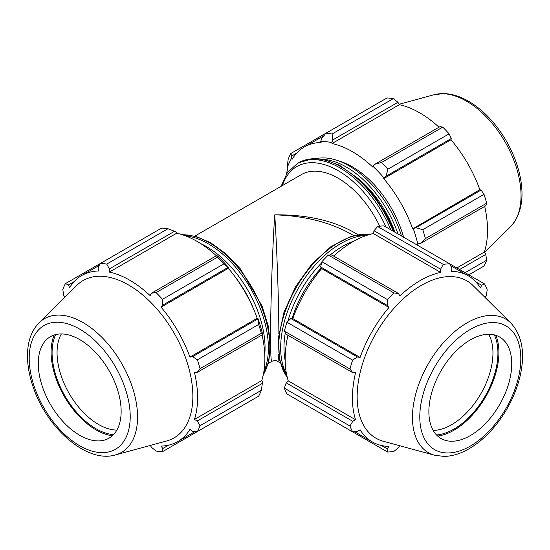 <?xml version="1.0" encoding="UTF-8"?>
<svg xmlns="http://www.w3.org/2000/svg" width="550" height="550" viewBox="0 0 550 550"><rect width="100%" height="100%" fill="white"/><g stroke="black" fill="none" stroke-linecap="round" stroke-linejoin="round"><path stroke-width="0.82" d="M357.844 234.657C335.899 221.114 308.192 214.507 274.732 214.844C304.336 215.765 329.787 222.173 351.072 234.066L353.671 235.565M277.633 361.364L277.661 361.384C278.073 361.577 278.382 359.336 278.596 354.668M278.871 333.822C278.788 301.812 276.863 246.345 274.732 214.844C272.518 247.521 270.538 305.855 270.586 337.232C270.607 353.396 271.012 361.446 271.796 361.384L271.824 361.364M253.337 308.488A77.351 44.66 -120 0 0 234.898 276.547M194.886 236.087L301.414 174.584A73.48 42.426 60 0 1 379.72 226.222M321.262 268.001A77.351 44.66 120 0 0 292.077 318.56M386.189 176.11L387.839 169.214A103.132 59.544 -120 0 0 381.473 162.491L374.921 164.209L373.024 166.403A96.944 55.969 60 0 1 384.058 178.056L386.189 176.11L451.316 138.511L449.103 133.843L387.839 169.214M381.473 162.491L442.736 127.126L440.041 126.61L374.921 164.209M442.736 127.126A103.132 59.544 60 0 1 449.103 133.843M420.633 243.389L425.397 238.569A103.132 59.544 -120 0 0 422.764 229.694L415.965 227.679L413.215 228.553A96.944 55.969 60 0 1 417.787 243.939L420.633 243.389L485.76 205.789L486.661 203.204L425.397 238.569M422.764 229.694L484.021 194.329L481.085 190.08L415.965 227.679M484.021 194.329A103.132 59.544 60 0 1 486.661 203.204M465.08 272.69L486.661 260.232L485.76 254.409L459.594 269.521M486.661 260.232A103.132 59.544 60 0 1 484.021 266.056L468.813 274.842M291.768 155.973L290.799 153.512A103.132 59.544 -120 0 0 288.166 159.342L287.031 168.444A96.944 55.969 60 0 1 291.603 158.338L291.768 155.973L296.78 153.079M332.812 139.899L397.939 102.3L393.346 98.608A103.132 59.544 60 0 0 386.98 97.983L325.724 133.347L321.537 138.786L320.753 141.508A96.944 55.969 60 0 1 331.794 142.601L332.812 139.899L332.09 133.98A103.132 59.544 -120 0 0 325.724 133.347L290.799 153.512M393.346 98.608L332.09 133.98M397.939 102.3L399.307 104.679A95.913 55.378 60 0 1 439.003 127.208M451.316 138.511L451.014 139.755A95.913 55.378 60 0 1 479.861 189.716L481.085 190.08M484.715 206.394A95.913 55.378 60 0 1 484.385 252.038L485.76 254.409M456.851 267.933L484.385 252.038M413.215 228.553L479.861 189.716M373.024 166.403L372.804 167.083A95.913 55.378 -120 0 0 332.014 143.529L399.307 104.679M320.753 141.508L321.09 142.45A95.913 55.378 -120 0 0 304.452 146.933A95.913 55.378 -120 0 0 292.249 159.101L291.603 158.338M287.031 168.444L287.726 169.104A95.913 55.378 -120 0 0 286.323 174.233M417.402 245.163A95.913 55.378 -120 0 0 417.092 243.788L417.787 243.939M412.562 228.566A95.913 55.378 -120 0 0 383.721 178.613L451.014 139.755M383.721 178.613L384.058 178.056M332.014 143.529L331.794 142.601M360.085 180.111A77.351 44.66 60 0 1 394.955 232.203M338.876 160.992A77.351 44.66 60 0 1 403.562 237.167M323.18 159.363A81.214 46.888 60 0 1 398.021 233.97M316.477 158.586A81.214 46.888 60 0 1 401.5 235.978M510.964 323.139L473.158 285.663A90.874 52.47 120 0 0 375.973 333.293A90.874 52.47 120 0 0 383.316 441.272L434.679 455.276L444.214 456.424C452.354 456.211 460.646 453.654 469.088 448.759C477.606 443.802 485.602 437.03 493.075 428.443C506.186 413.078 515.123 395.924 519.901 376.998C525.374 353.788 522.39 335.837 510.964 323.139A77.165 44.55 120 0 0 428.436 363.584A77.165 44.55 120 0 0 434.679 455.276M511.741 363.832A58.596 33.832 120 0 0 503.676 340.127A58.596 33.832 120 0 0 457.38 349.759A58.596 33.832 120 0 0 428.869 411.675A58.596 33.832 120 0 0 445.741 440.467A58.596 33.832 120 0 0 488.998 419.657A58.596 33.832 120 0 0 511.741 363.832M488.668 334.262A58.596 33.832 -60 0 1 492.958 352.99A58.596 33.832 -60 0 1 433.159 430.402M436.521 434.961A62.116 35.86 120 0 0 497.929 352.99A62.116 35.86 120 0 0 494.299 334.895M437.663 436.067A63.498 36.657 120 0 0 498.905 352.419A63.498 36.657 120 0 0 495.825 335.328M321.901 414.123L387.537 452.018L387.214 448.814L381.453 445.493M387.537 452.018A103.132 59.544 120 0 0 393.903 451.392L398.489 447.7L399.63 445.72M284.343 388.135L349.979 426.03L352.777 421.307L286.192 382.862L284.343 388.135A103.132 59.544 120 0 0 286.976 393.965L352.612 431.86L357.445 431.626L360.092 429.749A95.913 55.378 120 0 0 372.295 441.918A95.913 55.378 120 0 0 388.939 446.401L387.214 448.814M286.192 382.862L288.276 380.896A95.913 55.378 -60 0 1 287.946 335.259M284.343 331.107L286.192 334.249L352.777 372.687L349.979 369.002L284.343 331.107A103.132 59.544 120 0 1 286.976 322.238L352.612 360.126A103.132 59.544 120 0 0 349.979 369.002M352.612 360.126L357.445 356.971L290.861 318.532L286.976 322.238M290.861 318.532L292.799 318.574A95.913 55.378 -60 0 1 321.647 268.62L320.636 266.963L387.214 305.408L387.537 299.64L321.901 261.752L320.636 266.963M328.268 255.028L393.903 292.923L398.489 293.501L331.904 255.062L328.268 255.028A103.132 59.544 120 0 0 321.901 261.752M333.657 256.073A95.913 55.378 -60 0 1 373.354 233.544L374.014 230.752L440.591 269.197L443.286 264.413L377.651 226.518L374.014 230.752M475.881 281.944L481.642 285.264L484.578 283.944L384.017 225.885A103.132 59.544 120 0 0 377.651 226.518M349.979 426.03A103.132 59.544 120 0 0 352.612 431.86M393.903 292.923A103.132 59.544 120 0 0 387.537 299.64M481.642 285.264L480.411 287.966A95.913 55.378 120 0 0 468.208 275.791A95.913 55.378 120 0 0 451.571 271.315L451.866 268.077L449.652 263.78A103.132 59.544 120 0 0 443.286 264.413M485.169 297.564L486.31 295.591L487.211 289.768A103.132 59.544 120 0 0 484.578 283.944M352.777 372.687L355.568 372.652A95.913 55.378 120 0 0 355.568 419.753L352.777 421.307M288.276 380.896L355.568 419.753M321.647 268.62L388.939 307.471A95.913 55.378 120 0 0 360.092 357.431L357.445 356.971M387.214 305.408L388.939 307.471M292.799 318.574L360.092 357.431M373.354 233.544L440.646 272.394A95.913 55.378 120 0 0 399.857 295.941L398.489 293.501M440.591 269.197L440.646 272.394M167.984 228.724L106.728 264.089A103.132 59.544 -120 0 0 100.361 263.457L161.618 228.092A103.132 59.544 60 0 1 167.984 228.724L174.542 231.275L176.44 232.292L176.66 233.221A95.913 55.378 60 0 1 216.356 255.757M228.704 267.747A96.944 55.969 -120 0 0 217.669 256.094L216.645 255.585L217.374 257.235A103.132 59.544 60 0 1 223.74 263.959L228.704 267.747L228.367 268.304A95.913 55.378 60 0 1 257.214 318.257L257.861 318.244L258.658 324.445A103.132 59.544 60 0 1 261.298 333.314L262.364 334.771L262.433 333.63A96.944 55.969 -120 0 0 257.861 318.244M262.068 334.936A95.913 55.378 60 0 1 261.738 380.579L262.433 381.232L262.364 383.384L261.298 390.342A103.132 59.544 60 0 1 258.658 396.172L197.402 431.537L192.569 431.31L189.915 429.433A95.913 55.378 -120 0 1 177.719 441.602A95.913 55.378 -120 0 1 161.074 446.084L162.8 448.498L162.477 451.701L223.74 416.329M176.66 233.221L109.368 272.078L109.416 268.874L174.542 231.275M106.728 264.089L109.416 268.874M68.372 284.948L65.436 283.621L100.361 263.464L98.147 267.761L98.443 270.992A95.913 55.378 -120 0 0 81.806 275.474A95.913 55.378 -120 0 0 69.602 287.643L68.372 284.948L74.133 281.621M150.384 445.404L151.525 447.377L156.111 451.069A103.132 59.544 -120 0 0 162.477 451.701M261.738 380.579L194.446 419.43A95.913 55.378 -120 0 0 197.581 397.691A95.913 55.378 -120 0 0 194.446 372.329L197.237 372.371L262.364 334.771M261.298 333.314L200.035 368.686L197.237 372.371M228.367 268.304L161.074 307.154L162.8 305.085L227.92 267.486M223.74 263.959L162.477 299.324L162.8 305.085M262.364 383.384L197.237 420.984L200.035 425.707L261.298 390.342M197.237 420.984L194.446 419.43M115.335 454.953L166.691 440.956A90.874 52.47 -120 0 0 192.857 396.303A90.874 52.47 -120 0 0 148.651 300.286A90.874 52.47 -120 0 0 76.856 285.34L39.05 322.822C31.618 330.543 27.768 341.034 27.5 354.303C27.314 364.671 29.205 375.567 33.151 387.007C46.839 428.12 86.763 463.54 115.335 454.953A77.165 44.55 -120 0 0 137.555 417.044A77.165 44.55 -120 0 0 82.988 322.534A77.165 44.55 -120 0 0 39.05 322.822M200.035 368.686A103.132 59.544 -120 0 0 197.402 359.81L258.658 324.445M257.696 319.055L192.569 356.654L197.402 359.81M192.569 356.654L189.915 357.108A95.913 55.378 -120 0 0 161.074 307.154M162.477 299.324A103.132 59.544 -120 0 0 156.111 292.607L217.374 257.235M216.645 255.585L151.525 293.184L156.111 292.607M151.525 293.184L150.157 295.625A95.913 55.378 -120 0 0 109.368 272.078M65.436 283.621A103.132 59.544 -120 0 0 62.803 289.451L63.704 295.268L64.845 297.248M197.402 431.537A103.132 59.544 -120 0 0 200.035 425.707M168.554 445.17L162.8 448.498M257.214 318.257L189.915 357.108M116.854 430.079A58.596 33.832 60 0 1 57.056 352.667A58.596 33.832 60 0 1 61.346 333.946M55.715 334.572A62.116 35.86 -120 0 0 64.948 395.959A62.116 35.86 -120 0 0 113.493 434.644M54.189 335.005A63.498 36.657 -120 0 0 51.109 352.103A63.498 36.657 -120 0 0 112.351 435.751M79.709 435.277A58.596 33.832 -120 0 0 104.273 440.151A58.596 33.832 -120 0 0 109.01 370.521A58.596 33.832 -120 0 0 46.338 339.804A58.596 33.832 -120 0 0 38.273 363.516A58.596 33.832 -120 0 0 79.709 435.277M182.346 234.747A85.085 49.122 60 0 1 209.646 242.942A85.085 49.122 60 0 1 269.816 347.153A85.085 49.122 60 0 1 263.257 374.894M263.849 371.8A85.085 49.122 -120 0 0 268.379 347.978A85.085 49.122 -120 0 0 208.216 243.774A85.085 49.122 -120 0 0 185.322 235.778M200.75 243.623A82.741 47.768 60 0 1 206.553 246.641A82.741 47.768 60 0 1 265.059 347.978A82.741 47.768 60 0 1 264.777 354.516M282.397 185.563A82.741 47.768 60 0 1 329.285 166.327A82.741 47.768 60 0 1 386.038 227.054M390.782 229.79A85.085 49.122 -120 0 0 297.268 163.584L298.705 162.752A85.085 49.122 60 0 1 393.092 231.124M287.251 377.334A85.085 49.122 -60 0 1 296.361 287.327A85.085 49.122 -60 0 1 369.751 234.438M366.829 235.338A85.085 49.122 120 0 0 298.286 288.441A85.085 49.122 120 0 0 286.571 374.351M285.147 360.504A82.741 47.768 -60 0 1 285.292 332.722M287.822 321.427A82.741 47.768 -60 0 1 321.626 262.886M330.144 255.049A82.741 47.768 -60 0 1 354.124 241.031M510.414 226.861C521.84 214.163 524.817 196.212 519.351 173.002C514.573 154.076 505.629 136.922 492.518 121.557C485.052 112.97 477.056 106.198 468.538 101.241C460.089 96.346 451.797 93.789 443.664 93.576L434.122 94.724A77.165 44.55 60 0 1 466.469 101.138A77.165 44.55 60 0 1 515.164 163.824A77.165 44.55 60 0 1 510.414 226.861L484.612 252.436M520.816 358.593A71.431 41.243 -60 0 1 470.305 446.078A71.431 41.243 -60 0 1 419.794 416.914A71.431 41.243 -60 0 1 470.305 329.429A71.431 41.243 -60 0 1 520.816 358.593M130.219 416.598A71.431 41.243 60 0 1 79.709 445.761A71.431 41.243 60 0 1 29.198 358.27A71.431 41.243 60 0 1 79.709 329.113A71.431 41.243 60 0 1 130.219 416.598M280.191 362.842L277.661 361.384C276.341 360.353 274.388 360.353 271.796 361.377L268.366 363.364M263.141 375.444L268.792 361.68L270.49 344.795L268.201 325.847L262.109 306.041L240.371 268.881L226.133 253.962L210.822 242.825L195.965 236.39L181.809 234.575M281.098 186.312L287.299 172.782L297.268 163.584M298.705 162.752L312.971 158.62L324.266 159.583L339.481 165.234L358.957 179.08L374.454 196.068L387.344 216.26L394.419 231.887M287.327 377.637L279.538 360.195L278.438 337.604L283.979 312.249L295.501 286.839L311.74 264.151L330.935 246.675L351.051 236.328L370.054 234.355M304.452 146.933L323.909 135.699M434.122 94.724L399.073 104.28M354.702 431.764L372.295 441.918M450.615 265.636L468.208 275.791M195.312 431.441L177.719 441.602M99.399 265.313L81.806 275.474"/></g></svg>
